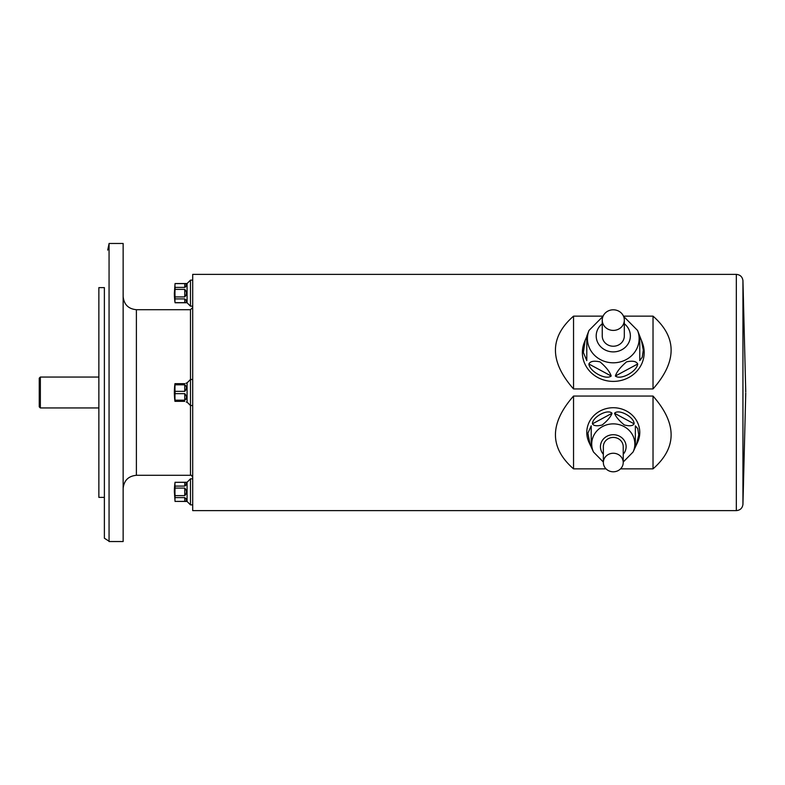 <?xml version="1.0" encoding="UTF-8"?>
<svg xmlns="http://www.w3.org/2000/svg" width="785" height="785" viewBox="0 0 785 785"><rect width="100%" height="100%" fill="white"/><g stroke="black" fill="none" stroke-linecap="round" stroke-linejoin="round"><path stroke-width="1.18" d="M175.065 283.542L175.065 283.611A65.646 32.823 0 0 0 175.065 287.388L175.065 289.371A65.646 65.646 0 0 0 175.065 296.926L175.065 298.908A65.646 32.823 180 0 0 175.065 302.686L175.065 302.755A66.234 66.234 0 0 1 174.368 293.148L175.065 283.542L187.065 283.542L187.065 302.755L190.49 306.17M184.74 283.611L175.065 283.611M184.75 283.611C187.007 284.042 187.007 285.298 184.75 287.388L184.75 283.611M175.065 287.388L184.75 287.388M184.75 289.371C187.007 291.892 187.007 294.404 184.75 296.926L184.75 289.371L175.065 289.371M175.065 296.926L184.75 296.926M184.75 298.908C187.007 300.998 187.007 302.254 184.75 302.686L184.75 298.908L175.065 298.908M175.065 302.686L184.74 302.686M186.3 301.067L185.927 299.801M186.065 295.425L186.3 293.884M185.652 286.908L186.32 284.827M175.065 482.314A65.646 32.823 0 0 0 175.065 486.092L184.75 486.092C187.007 484.002 187.007 482.746 184.74 482.314L175.065 482.314L187.065 482.245L187.065 501.458L190.49 504.873M175.065 486.092L175.065 488.074A65.646 65.646 0 0 0 175.065 495.629L184.75 495.629L184.75 488.074L175.065 488.074M184.74 488.074C187.007 490.596 187.007 493.108 184.75 495.629M175.065 495.629L175.065 497.611A65.646 32.823 180 0 0 175.065 501.389L184.74 501.389M184.75 497.611C187.007 499.702 187.007 500.958 184.75 501.389L184.75 497.611L175.065 497.611M175.065 501.389L187.065 501.458M186.3 499.77L185.927 498.504M186.065 494.128L186.3 492.587M185.652 485.611L186.32 483.531M175.065 482.245A66.234 66.234 0 0 0 174.368 491.852L175.065 501.458M186.065 383.168L187.065 382.894L187.065 402.106L190.49 405.521L192.698 405.521M175.065 383.669L175.065 384.817A65.646 56.844 0 0 0 175.065 391.352L175.065 393.648A65.646 56.844 180 0 0 175.065 400.183L174.957 401.331A66.234 66.234 0 0 1 174.957 383.669L184.75 383.669C187.007 382.717 187.007 382.717 184.75 383.669L184.936 383.659M184.75 384.817C187.007 386.514 187.007 388.693 184.75 391.352L184.75 384.817L175.065 384.817M175.065 391.352L184.75 391.352M184.75 393.648C187.007 396.307 187.007 398.486 184.75 400.183L184.75 393.648L175.065 393.648M175.065 400.183L184.75 400.183M184.75 401.331C187.007 402.283 187.007 402.283 184.75 401.331C187.007 402.283 187.007 402.283 184.75 401.331L175.065 401.331M186.065 399.133L186.3 397.926M186.065 389.802L186.3 388.349M184.75 383.669C187.007 382.717 187.007 382.717 184.75 383.669M123.147 243.468L123.147 541.532L109.066 541.532L109.066 243.468L123.147 243.468M107.692 250.101L109.066 243.772M104.385 287.624L98.861 287.624L98.861 497.376L104.385 497.376M39.25 385.621L39.25 399.379M39.25 406.846L39.25 378.154L40.349 377.045L40.349 407.955L39.25 406.846M98.861 407.955L40.349 407.955M123.147 488.545C123.932 480.498 128.347 476.083 136.394 475.298L136.394 309.702L190.48 309.702L192.698 307.504M742.944 504.333C742.404 508.17 740.196 510.27 736.33 510.623L192.698 510.623L192.698 274.377L736.33 274.377C740.196 274.73 742.404 276.83 742.944 280.667L742.944 504.333L745.75 393.049M603.096 316.139L573.541 316.139L573.541 388.948L653.022 388.948C677.151 361.532 677.151 337.265 653.022 316.139L623.467 316.139M573.541 316.139C549.412 337.265 549.412 361.532 573.541 388.948M653.022 316.139L653.022 388.948M620.533 468.861L653.022 468.861C677.151 447.735 677.151 423.468 653.022 396.052L573.541 396.052L573.541 468.861L606.03 468.861M573.541 396.052C549.412 423.468 549.412 447.735 573.541 468.861M653.022 396.052L653.022 468.861M136.394 475.298L190.48 475.298L190.49 379.469L192.698 379.469M187.065 382.894L190.49 379.479M192.698 504.873L190.48 504.873L190.48 478.83L192.698 478.83M187.065 482.245L190.49 478.83M192.698 306.17L190.48 306.17L190.48 280.127L192.698 280.127M187.065 283.542L190.49 280.127M624.32 320.103A11.039 10.303 0 0 0 613.281 309.8A11.039 10.303 0 0 0 602.242 320.103A11.039 10.303 0 0 0 613.281 330.406A11.039 10.303 0 0 0 624.32 320.103L624.32 335.931A11.039 10.303 0 0 1 613.281 346.234A11.039 10.303 0 0 1 602.242 335.931L602.242 320.103M585.168 340.288L586.788 336.549L586.788 360.619L583.363 352.494L585.168 340.288L584.226 342.702A30.909 28.859 0 0 0 607.924 380.96A30.909 28.859 0 0 0 644.191 352.543A30.909 28.859 0 0 0 642.336 342.702L641.404 340.288L643.308 350.139L642.267 357.185L639.775 360.619L639.775 336.108L641.394 340.288M615.361 376.025C616.706 371.825 620.444 367.105 626.567 361.856C632.631 360.56 636.341 361.267 637.695 363.995C636.89 371.629 620.66 380.372 615.361 376.025L637.695 363.995M588.868 363.995C590.212 361.237 593.951 360.541 600.074 361.905C606.138 367.135 609.847 371.845 611.201 376.025C605.892 380.372 589.663 371.619 588.868 363.995L611.201 376.025M586.788 360.619L586.788 336.108L588.986 330.456L603.008 316.335M639.775 360.619L639.775 336.549M623.221 462.522A9.94 9.273 180 0 0 613.281 453.249A9.94 9.273 180 0 0 603.351 462.522A9.94 9.273 180 0 0 613.281 471.795A9.94 9.273 180 0 0 623.221 462.522L623.221 446.694A9.94 9.273 180 0 0 613.281 437.422A9.94 9.273 180 0 0 603.351 446.694L603.351 462.522M636.449 444.752L635.359 447.097L635.359 425.853L637.714 428.512L638.745 434.87L636.449 444.752L637.587 442.298A26.494 24.737 180 0 0 639.775 432.457A26.494 24.737 180 0 0 607.894 408.239A26.494 24.737 180 0 0 588.976 442.298L590.114 444.752L587.886 433.202L591.203 425.853L591.203 446.969L590.114 444.752M603.351 462.031L593.499 452.023L591.203 447.097L591.203 425.853M612.035 413.283C610.73 416.815 607.443 420.721 602.183 424.999C597.002 426.314 593.754 425.921 592.449 423.841C592.273 417.012 607.943 408.573 612.035 413.283L592.449 423.841M634.113 423.841C632.808 425.961 629.521 426.324 624.261 424.93C619.08 420.662 615.832 416.776 614.527 413.283C618.629 408.573 634.29 417.021 634.113 423.841L614.527 413.283M635.359 446.969L635.359 425.853M190.49 379.469L190.48 309.702M736.33 510.623L736.33 274.377M184.75 486.092L184.75 482.314M623.555 316.335L637.577 330.456A25.846 24.129 180 0 1 639.127 338.678A25.846 24.129 180 0 1 608.807 362.444A25.846 24.129 180 0 1 588.986 330.456M602.242 323.754A17.084 15.955 0 0 0 606.089 350.404A17.084 15.955 0 0 0 630.365 335.931A17.084 15.955 0 0 0 624.32 323.754M593.499 452.023A21.568 20.135 -0 0 1 608.895 424.292A21.568 20.135 -0 0 1 634.849 444.016A21.568 20.135 -0 0 1 633.063 452.023L635.359 447.097M623.212 454.289A12.835 11.981 180 0 0 626.116 446.694A12.835 11.981 180 0 0 608.964 435.41A12.835 11.981 180 0 0 603.351 454.289M175.065 302.755L187.065 302.755M186.32 402.106L187.065 402.106M109.066 541.228L104.385 538.216L104.376 287.624M104.376 497.376L104.385 538.216M98.861 377.045L40.349 377.045M742.944 280.667L745.75 391.95M190.48 475.298C191 474.719 191.736 475.455 192.698 477.496M136.394 309.702C128.347 308.927 123.932 304.511 123.147 296.455M637.577 330.456L639.775 336.108M633.063 452.023L623.221 462.031"/></g></svg>
